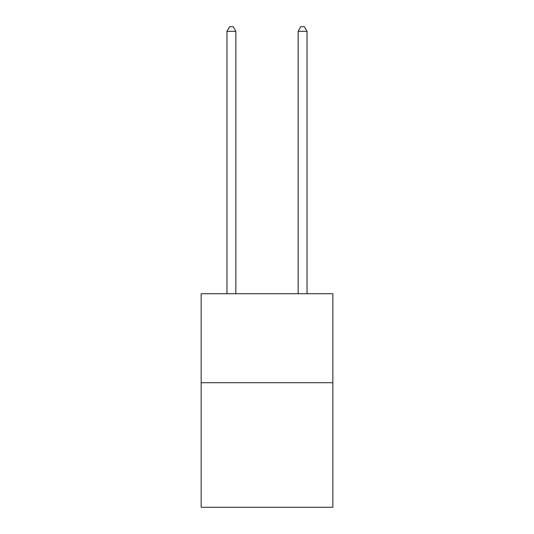 <?xml version="1.0" encoding="UTF-8"?>
<svg xmlns="http://www.w3.org/2000/svg" width="534" height="534" viewBox="0 0 534 534"><rect width="100%" height="100%" fill="white"/><g stroke="black" fill="none" stroke-linecap="round" stroke-linejoin="round"><path stroke-width="0.8" d="M332.849 382.718L332.849 507.3L201.151 507.3L201.151 293.733L332.849 293.733L332.849 382.718L201.151 382.718M235.854 293.733L235.854 31.326L226.957 31.326L226.957 293.733M226.957 31.326L229.627 26.7L233.184 26.7L235.854 31.326M307.043 293.733L307.043 31.326L298.146 31.326L298.146 293.733M298.146 31.326L300.816 26.7L304.373 26.7L307.043 31.326"/></g></svg>
